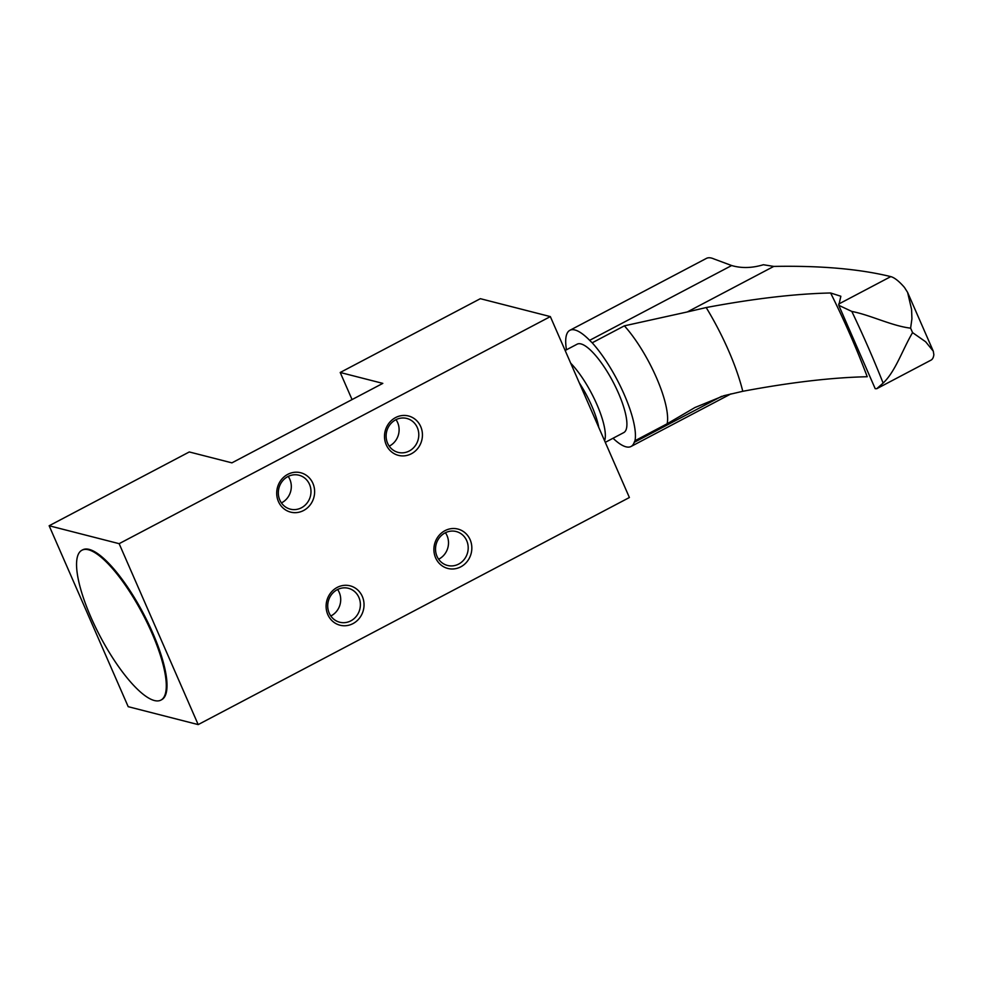 <?xml version="1.0" encoding="UTF-8"?>
<svg xmlns="http://www.w3.org/2000/svg" width="983" height="983" viewBox="0 0 983 983"><rect width="100%" height="100%" fill="white"/><g stroke="black" fill="none" stroke-linecap="round" stroke-linejoin="round"><path stroke-width="1.47" d="M721.62 396.333L634.219 442.35A85.558 24.292 62.2 0 1 634.981 440.728L667.162 423.771L694.932 407.527L723.906 395.694L742.779 391.295C790.479 382.35 831.95 377.497 867.215 376.735A278.951 79.205 -117.8 0 0 830.623 292.983L840.858 296.252L838.794 305.32L851.819 311.439C870.692 315.088 891.642 325.877 910.614 328.162L911.917 318.799L911.585 309.436L907.604 292.406L904.483 287.466A47.061 13.357 -117.8 0 0 890.782 276.616L890.328 276.506C859.044 268.9 820.191 265.545 773.756 266.418L763.386 264.734C752.056 268.138 741.489 268.408 731.659 265.533L589.653 340.327A65.652 18.64 62.2 0 0 569.857 330.313A65.652 18.64 62.2 0 0 566.466 349.801M569.857 330.313L706.396 258.406A65.652 18.64 62.2 0 1 713.719 258.861L731.659 265.533M634.219 442.35A65.652 18.64 62.2 0 1 631.037 446.479A65.652 18.64 62.2 0 1 613.036 438.246M773.756 266.418L687.314 311.943L624.377 325.84L592.196 342.797A85.558 24.292 62.2 0 1 589.653 340.327M634.981 440.728A66.07 18.763 -117.8 0 0 592.196 342.797M876.787 388.69L931.012 360.134A47.061 13.357 -117.8 0 0 933.85 354.691L933.297 351.201L925.654 341.777L912.568 332.61C902.222 350.243 895.464 371.5 883.115 383.087L876.787 388.678L875.214 388.69M830.623 292.983C795.21 293.77 753.74 298.623 706.187 307.544L687.314 311.943M605.282 442.338L623.726 432.618A49.973 14.192 -117.8 0 0 612.999 381.785A49.973 14.192 -117.8 0 0 577.156 344.173L565.151 350.489M604.606 440.802A49.973 14.192 -117.8 0 0 596.841 404.345A49.973 14.192 -117.8 0 0 570.705 363.194M598.782 427.445A45.746 12.988 -117.8 0 0 579.306 382.879M340.216 372.483L382.817 383.382L231.902 462.858L189.289 451.959L49.15 525.758L128.195 706.679L198.185 724.594L629.39 497.521L550.345 316.6L480.355 298.685L340.216 372.483L352.061 399.589M81.958 550.21L82.67 549.829A84.71 24.047 62.2 0 1 89.207 549.399A84.71 24.047 62.2 0 1 148.212 623.062A84.71 24.047 62.2 0 1 161.617 699.736L160.893 700.117A84.71 24.047 62.2 0 1 100.143 636.37A84.71 24.047 62.2 0 1 81.958 550.21A84.71 24.047 62.2 0 1 88.495 549.78A84.71 24.047 62.2 0 1 147.487 623.443A84.71 24.047 62.2 0 1 160.893 700.117M49.15 525.758L119.14 543.673L198.185 724.594M327.818 614.608A20.336 18.886 -75.6 0 1 346.852 585.315A20.336 18.886 -75.6 0 1 360.54 616.648A20.336 18.886 -75.6 0 1 327.818 614.608M278.422 501.527A20.336 18.886 -75.6 0 1 297.444 472.233A20.336 18.886 -75.6 0 1 311.132 503.566A20.336 18.886 -75.6 0 1 278.422 501.527M435.616 557.84A20.336 18.886 -75.6 0 1 454.65 528.547A20.336 18.886 -75.6 0 1 468.338 559.88A20.336 18.886 -75.6 0 1 435.616 557.84M386.221 444.758A20.336 18.886 -75.6 0 1 405.242 415.465A20.336 18.886 -75.6 0 1 418.942 446.798A20.336 18.886 -75.6 0 1 386.221 444.758M119.14 543.673L550.345 316.6M387.597 443.235A17.51 16.256 -75.6 0 1 395.645 419.839A17.51 16.256 -75.6 0 1 406.802 418.451A17.51 16.256 -75.6 0 1 418.205 439.45A17.51 16.256 -75.6 0 1 398.115 452.377A17.51 16.256 -75.6 0 1 387.597 443.235M396.002 419.655A17.51 16.256 -75.6 0 1 389.587 445.963A17.51 16.256 -75.6 0 1 389.219 446.147M437.005 556.317A17.51 16.256 -75.6 0 1 439.413 537.676A17.51 16.256 -75.6 0 1 456.198 531.533A17.51 16.256 -75.6 0 1 467.613 552.532A17.51 16.256 -75.6 0 1 447.511 565.458A17.51 16.256 -75.6 0 1 437.005 556.317M445.41 532.725A17.51 16.256 -75.6 0 1 447.032 535.637A17.51 16.256 -75.6 0 1 438.627 559.216M279.799 500.003A17.51 16.256 -75.6 0 1 282.207 481.363A17.51 16.256 -75.6 0 1 298.992 475.219A17.51 16.256 -75.6 0 1 310.407 496.218A17.51 16.256 -75.6 0 1 290.304 509.145A17.51 16.256 -75.6 0 1 279.799 500.003M288.203 476.423A17.51 16.256 -75.6 0 1 289.825 479.323A17.51 16.256 -75.6 0 1 281.421 502.915M329.194 613.085A17.51 16.256 -75.6 0 1 331.615 594.445A17.51 16.256 -75.6 0 1 348.4 588.301A17.51 16.256 -75.6 0 1 359.803 609.288A17.51 16.256 -75.6 0 1 339.713 622.227A17.51 16.256 -75.6 0 1 329.194 613.085M337.611 589.493A17.51 16.256 -75.6 0 1 339.233 592.405A17.51 16.256 -75.6 0 1 330.816 615.985M667.162 423.771A66.07 18.763 -117.8 0 0 624.377 325.84M912.568 332.61A376.452 106.889 -117.8 0 0 910.614 328.162M883.115 383.087A356.092 101.102 -117.8 0 0 851.819 311.439M742.779 391.295A104.837 29.773 -117.8 0 0 706.187 307.544M890.782 276.616L838.646 304.079M731.008 393.839L631.037 446.479M933.297 351.214L907.604 292.406M838.782 305.32L875.202 388.69"/></g></svg>
